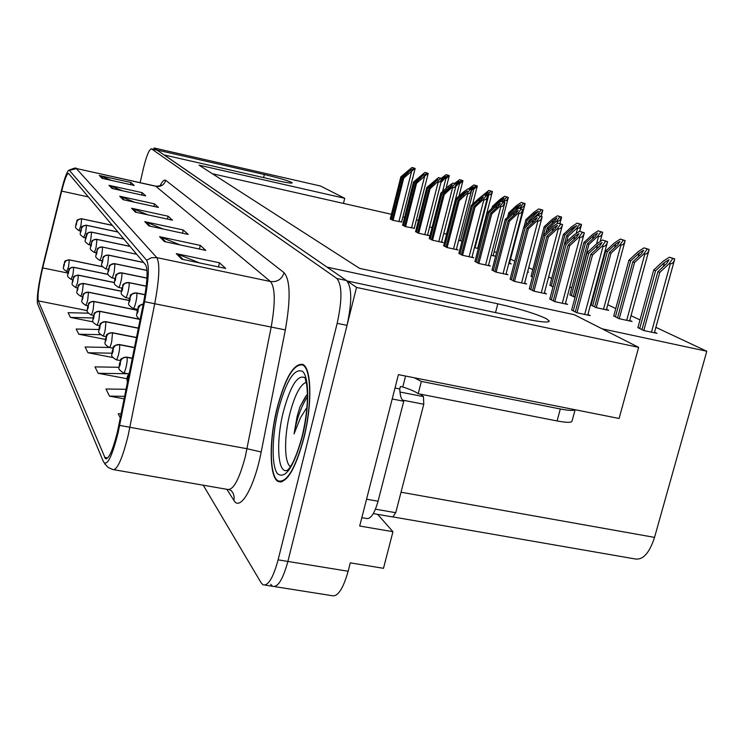 <?xml version="1.0" encoding="UTF-8"?>
<svg xmlns="http://www.w3.org/2000/svg" width="744" height="744" viewBox="0 0 744 744"><rect width="100%" height="100%" fill="white"/><g stroke="black" fill="none" stroke-linecap="round" stroke-linejoin="round"><path stroke-width="1.12" d="M154.12 147.982L320.506 186.019L344.723 198.295L199.076 165.177L359.566 268.361L574.256 314.703L638.65 347.355L356.525 287.435L347.141 280.962L525.041 318.888C540.665 322.106 548.746 322.822 549.304 321.055L546.477 318.757C535.81 313.717 519.591 308.741 497.82 303.822L327.062 267.133L164.294 154.994L274.294 180.048C285.343 182.513 291.322 183.461 292.225 182.894L291.611 182.354C287.11 180.364 278.024 177.751 264.343 174.542L157.133 150.055L154.12 147.982L153.794 149.349M377.627 514.346L392.953 531.709L359.696 526.017L398.431 374.623L619.092 418.472L638.65 347.355M392.953 531.709L383.486 568.314L350.275 562.855L348.127 571.253L287.872 561.441L356.525 287.435M274.629 586.607L331.759 595.637C337.599 597.246 343.058 589.118 348.127 571.253M270.658 584.3L272.537 586.272C277.782 587.788 282.887 579.511 287.872 561.441L347.02 325.37C352.126 301.859 351.949 286.914 346.481 280.516L157.04 150.093M602.026 328.783L706.8 351.242L654.543 537.391C649.373 553.294 642.742 560.455 634.669 558.874L393.353 516.978M418.435 220.401L416.389 219.936M404.587 217.267L402.895 216.876M391.418 214.281L212.393 173.733M706.8 351.242L655.873 327.351M640.007 319.911L631.014 315.689M615.762 308.528L607.746 304.77M593.052 297.879L592.466 297.6M571.736 287.882L569.82 286.979M551.695 278.47L548.616 277.028M532.806 269.616L528.714 267.691M514.811 261.172L510.533 259.163M496.564 252.607L494.211 251.5M479.359 244.534L478.736 244.246M344.723 198.295L343.458 203.419M527.58 271.96L528.538 272.164L527.636 271.746M491.133 255.294L494.881 256.131L493.207 255.341M478.392 248.282L477.76 247.984M474.449 247.64L478.327 248.515M458.676 240.396L462.033 241.14M443.759 233.514L446.633 234.155M508.812 263.395L511.24 263.934L509.501 263.097M531.067 276.191L532.434 277.001M549.89 285.24L553.024 286.914L566.668 235.69L568.118 236.267L576.619 228.399L579.511 228.064L581.538 224.483L577.139 223.098L571.866 226.604L563.431 234.416L549.853 285.389M569.867 294.847L575.038 297.358M591.108 305.059L596.028 307.598L608.713 310.369L606.509 309.318M613.744 315.94L619.008 318.655L632.056 321.482L629.731 320.385M637.906 327.555L643.551 330.466L656.98 333.358L654.543 332.196M429.604 226.976L432.05 227.525M458.881 253.36L462.294 255.229L473.751 257.777L472.04 256.922M429.251 238.48L432.292 240.154L443.201 242.591L441.629 241.809M415.58 231.617L418.454 233.207L429.102 235.597L427.595 234.844M402.597 225.107L405.322 226.604L414.278 228.231M443.666 245.715L446.884 247.492L458.062 249.975L456.416 249.166M474.97 261.432L478.606 263.423L490.361 266.026L488.566 265.134M492.017 269.988L495.885 272.099L507.947 274.759L506.069 273.829M510.105 279.074L514.225 281.316L526.622 284.041L524.65 283.055M529.328 288.719L533.727 291.118L546.477 293.899L544.403 292.866M549.807 298.995L554.513 301.553L567.626 304.408L565.44 303.32M571.652 309.969L576.702 312.703L590.206 315.623L587.909 314.479M390.256 218.903L392.832 220.336L401.611 221.935M303.757 438.616C312.489 404.652 311.569 367.22 302.585 364.355C293.666 363.36 285.185 377.887 277.14 407.935C268.909 440.327 269.133 477.555 278.237 481.554C286.793 483.498 295.303 469.185 303.757 438.616M117.524 431.492C112.809 450.353 108.773 459.411 105.415 458.648L38.27 300.874C37.395 295.48 38.865 284.496 42.687 267.914L61.659 191.106C64.635 179.453 66.923 173.547 68.513 173.38L145.564 264.78C148.047 269.495 147.433 281.771 143.732 301.627L117.524 431.492M118.119 432.748L144.578 301.711C148.754 279.307 149.432 265.487 146.624 260.242L69.387 170.367L68.476 170.45C66.597 172.608 64.263 179.192 61.492 190.185L42.557 266.873C38.437 284.589 36.744 296.81 37.46 303.533L103.49 461.847C107.043 466.693 111.925 456.993 118.119 432.748M265.004 585.082L272.537 586.272C277.782 587.788 282.887 579.511 287.872 561.441L278.107 559.851L337.172 323.342C342.287 299.795 342.166 284.84 336.818 278.451L151.451 148.819C149.191 149.265 146.531 155.691 143.48 168.116L140.123 182.671M203.261 485.209L261.107 582.784L262.948 584.756C268.091 586.263 273.15 577.958 278.107 559.851M109.005 185.349L142.141 192.659L145.712 195.895L112.112 188.492L109.005 185.349L113.125 188.716M99.287 175.482L130.953 182.513L134.199 185.451L102.105 178.346L99.287 175.482L103.081 178.56M144.782 221.666L183.303 229.98L188.195 234.425L149.042 225.99L144.782 221.666L146.103 222.075L150.223 226.25M159.588 236.694L200.303 245.408L205.809 250.403L164.377 241.558L159.588 236.694L160.974 237.122L165.633 241.828M176.282 253.648L219.48 262.79L225.711 268.445L181.722 259.163L176.282 253.648L177.76 254.104L183.052 259.451M119.719 196.221L154.464 203.837L158.416 207.418L123.141 199.699L119.719 196.221L120.9 196.593L124.211 199.931M131.576 208.255L168.116 216.216L172.496 220.187L135.389 212.133L131.576 208.255L132.823 208.645L136.505 212.375M98.831 329.518L76.195 329.015L78.78 334.223L105.36 339.404M88.248 313.178L68.085 312.685L70.438 317.418L93.112 321.901M126.117 389.279L105.964 389.01L109.498 396.134L124.183 398.858M121.188 413.785L118.25 413.757L120.342 417.979M109.145 347.467L85.114 346.992L87.969 352.749L112.79 357.52M119.04 367.285L94.99 366.885L98.152 373.274L126.889 378.705M168.116 216.216L167.437 219.089M147.963 214.858L132.823 208.645M154.464 203.837L153.869 206.423M134.487 202.182L120.9 196.593M219.48 262.79L218.485 266.919M199.55 262.93L177.76 254.104M200.303 245.408L199.448 249.045M180.132 244.925L160.974 237.122M183.303 229.98L182.54 233.207M163.076 229.013L146.103 222.075M130.953 182.513L130.46 184.624M111.47 180.42L100.375 175.826M142.141 192.659L141.602 194.993M122.388 190.762L110.14 185.702M98.152 373.274L127.931 373.739M109.498 396.134L124.694 396.329M87.969 352.749L111.87 353.195M78.78 334.223L100.375 334.688M70.438 317.418L93.009 317.958M391.093 219.461L401.741 177.221L411.302 169.186L402.857 177.677L403.76 178.048L414.966 168.367L411.981 167.493L400.849 176.858L390.228 219.024M112.325 225.33L81.152 218.68L77.804 219.889L76.074 223.563C75.637 226.297 75.776 226.492 76.493 224.149L76.725 221.87M76.744 221.898L78.557 219.368L81.654 218.82L80.919 225.59L79.004 230.696C73.135 226.436 76.483 227.534 76.065 223.488C78.055 220.605 74.484 220.047 81.57 218.727L81.598 218.745M112.391 225.404L81.654 218.82M393.083 220.391L403.76 178.048M392.19 220.01L402.857 177.677M401.741 177.221L400.849 176.858M410.79 171.594L413.636 168.125L411.981 167.493M413.636 168.125L415.106 168.47M441.889 178.876L445.582 176.495L441.369 180.894M102.514 266.715L68.82 259.768L65.528 260.967L63.845 264.538C63.407 267.254 63.538 267.477 64.226 265.208L64.468 262.92M64.477 262.948L66.272 260.474L69.322 259.916L68.56 266.696L66.737 271.569C60.952 267.394 64.235 268.565 63.835 264.446C65.77 261.683 62.254 261.125 69.229 259.805L69.266 259.833M102.57 266.798L69.322 259.916M440.959 182.503L447.851 175.277L446.13 174.635L441.155 178.318M445.107 178.7L445.814 178.858L449.311 175.603L446.13 174.635M447.851 175.277L449.292 175.621M403.481 225.683L414.445 182.401L424.257 174.17L415.617 182.875L416.566 183.266L428.014 173.324L424.926 172.422L413.506 182.02L402.569 225.227M117.924 231.97L85.951 225.181L82.519 226.418L80.743 230.194C80.296 233.002 80.445 233.207 81.18 230.807L81.412 228.464M81.431 228.482L83.3 225.897L86.471 225.33L85.727 232.295L83.746 237.513C77.757 233.272 81.152 234.155 80.724 230.11C82.761 227.153 79.162 226.539 86.388 225.237L86.285 225.227M117.989 232.054L86.471 225.33M405.573 226.66L416.566 183.266M404.634 226.26L415.617 182.875M414.445 182.401L413.506 182.02M423.764 176.654L426.665 173.082L424.926 172.422M426.665 173.082L428.172 173.436M416.51 232.23L427.8 187.841L437.881 179.406L429.037 188.353L430.032 188.753L437.416 181.973L439.09 182.15L440.309 181.462L441.741 178.541L438.551 177.602L426.814 187.442L415.552 231.747M91.493 232.109L89.113 232.277L87.494 233.318L85.709 238.34L87.532 233.374L89.633 232.212L91.559 232.193L90.805 239.373C89.968 242.86 89.28 244.637 88.75 244.692C82.538 240.154 86.127 241.577 85.644 237.085C87.718 234.128 84.044 233.402 91.456 232.091L123.82 238.973L91.354 232.082M123.895 239.057L91.559 232.193M418.705 233.263L430.032 188.753M417.719 232.835L429.037 188.353M427.8 187.841L426.814 187.442M437.416 181.973L440.374 178.3L438.551 177.602M440.374 178.3L441.917 178.662L427.502 235.234M430.227 239.122L441.871 193.58L452.231 184.921L450.194 187.655L443.182 194.11L444.224 194.537L451.803 187.572L453.514 187.758L454.751 187.051L456.416 184.149L452.891 183.061L448.362 186.233L440.829 193.152L429.214 238.61M130.051 246.366L96.85 239.354C94.172 239.057 92.414 240.191 91.568 242.739L90.852 244.553C90.387 247.529 90.545 247.761 91.335 245.241L91.568 242.739M91.596 242.777C92.461 240.256 94.237 239.14 96.915 239.438L96.162 246.841C95.297 250.412 94.59 252.225 94.032 252.281C87.727 247.91 91.28 248.673 90.833 244.451C92.926 241.484 89.271 240.591 96.813 239.326L96.85 239.354M130.126 246.45L96.915 239.438M432.543 240.21L444.224 194.537M431.501 239.763L443.182 194.11M441.871 193.58L440.829 193.152M451.803 187.572L454.817 183.796L452.891 183.061M454.817 183.796L456.398 184.168M455.551 183.796L459.067 181.369L456.267 184.754M73.684 267.301L71.843 267.329L69.843 268.463L68.234 272.332L69.88 268.528L71.889 267.412L73.74 267.384L72.968 274.359L71.08 279.335C65.184 275.187 68.504 276.136 68.104 272.025C70.066 269.216 66.541 268.575 73.637 267.263L108.103 274.378M108.131 274.462L73.74 267.384M455.83 186.456L461.485 180.318L459.662 179.648L454.519 183.452M458.685 183.824L459.411 184.001L462.945 180.662L459.662 179.648M459.011 196.063L462.963 180.653L461.485 180.318M447.135 247.547L459.197 200.648L466.981 193.487L468.729 193.673L470.003 192.938L471.687 189.962L469.631 189.199L473.37 186.893L470.989 189.664M114.409 282.543L77.869 275.085L74.4 276.359L72.614 280.097C72.159 282.971 72.298 283.213 73.033 280.841L73.275 278.414M73.293 278.451L75.181 275.838L78.39 275.252L77.618 282.432L75.665 287.519C69.601 283.213 73.014 284.292 72.605 279.995C74.614 277.168 71.005 276.442 78.287 275.122L78.334 275.159M114.418 282.627L78.39 275.252M471.547 190.52L475.797 185.619L473.891 184.912L468.46 188.92M472.952 189.218L473.696 189.395L477.304 185.963L473.891 184.912M472.579 204.302L477.313 185.953L475.797 185.619M484.363 194.984L488.278 192.278L485.897 195.365M121.384 291.211L82.761 283.38L79.199 284.692L77.357 288.523C76.892 291.471 77.041 291.732 77.804 289.304L78.046 286.803M78.064 286.84L79.999 284.152L83.3 283.548L82.519 290.951C81.691 294.382 81.012 296.112 80.492 296.14C74.298 291.825 77.757 292.755 77.339 288.402C79.366 285.575 75.776 284.682 83.189 283.408L83.244 283.445M121.374 291.295L83.3 283.548M487.032 195.756L490.873 191.189L488.855 190.445L479.61 197.923M487.971 194.9L490.538 194.621L492.416 191.534L488.855 190.445M490.873 191.189L492.407 191.552M491.924 208.422L492.444 206.413L493.598 206.86L500.628 200.387L504.06 198.164L501.493 201.475M88.276 292.141L128.982 300.371L88.424 292.206C85.709 291.936 83.933 293.08 83.086 295.656L82.37 297.414C81.896 300.455 82.045 300.725 82.835 298.242L83.086 295.656M83.105 295.694C83.979 293.164 85.774 292.039 88.48 292.308L87.699 299.953C86.843 303.468 86.146 305.235 85.597 305.254C79.217 300.864 82.789 301.664 82.352 297.293C84.584 294.364 80.25 293.917 88.359 292.159L88.424 292.206M128.963 300.492L88.48 292.308M502.805 201.791L506.748 197.058L504.627 196.277L500.005 199.448L492.444 206.413M503.8 200.88L506.422 200.592L508.329 197.411L504.627 196.277M506.748 197.058L508.319 197.43M414.324 377.785L421.374 381.421L418.202 393.725L557.089 420.955C566.649 422.722 571.634 422.778 572.034 421.104L575.121 409.739M418.202 393.725C415.505 391.66 410.353 389.419 402.764 386.992L400.393 386.527L399.77 388.963C400.012 395.641 401.342 399.733 403.75 401.23L392.19 398.989M421.374 381.421L560.316 408.977C568.788 410.595 573.708 410.846 575.084 409.73M361.835 517.675L366.355 518.456C370.596 519.414 374.502 513.676 378.064 501.233L403.75 401.23M394.999 388.024L399.77 388.963M405.573 376.046L402.764 386.992M290.476 466.553C284.152 462.935 283.994 436.644 289.844 413.711C294.726 395.157 300.176 384.667 306.203 382.23M306.742 395.018L299.981 406.763L297.135 416.389L294.057 433.873L300.529 417.635L306.956 407.424M303.608 438.449C295.247 468.692 286.831 482.865 278.358 480.94C269.347 476.988 269.114 440.15 277.27 408.084C285.231 378.352 293.62 363.974 302.445 364.969C311.345 367.806 312.248 404.848 303.608 438.449M373.302 513.592L392.748 516.968L395.734 512.709L423.782 404.243L423.457 396.617L420.407 394.162M400.681 396.171L399.974 392.097M294.057 433.873C296.735 418.798 301.19 406.438 307.439 396.803M299.981 406.763L305.756 396.236M444.698 246.385L456.714 199.634L463.903 193.012L467.446 190.966L458.09 200.192L459.197 200.648M102.347 246.971L102.523 247.008C99.761 246.71 97.957 247.873 97.092 250.496L96.339 252.346C95.864 255.415 96.041 255.657 96.85 253.072L97.092 250.496M97.111 250.533C98.003 247.938 99.826 246.794 102.588 247.101L101.835 254.736C100.942 258.401 100.198 260.261 99.612 260.307C93.177 255.871 96.757 256.624 96.32 252.244C98.459 249.194 94.776 248.236 102.477 246.98L102.523 247.008M136.71 254.271L102.588 247.101M443.629 245.855L455.616 199.178L463.345 192.073L468.023 188.818L469.631 189.199M446.047 247.064L458.09 200.192M456.714 199.634L455.616 199.178M466.981 193.487L470.05 189.599L468.023 188.818M470.05 189.599L471.668 189.971M459.978 254.067L472.384 206.023L479.778 199.215L483.358 196.881L481.256 199.792L473.844 206.618L475.016 207.092L483.014 199.727L484.809 199.913L486.102 199.16L487.822 196.09L483.991 194.9L479.173 198.23L471.222 205.549L458.843 253.499M108.522 255.108C105.685 254.811 103.825 256.01 102.932 258.717L102.235 261.907L102.932 258.717C103.881 256.085 105.76 254.904 108.596 255.211L107.834 263.106C106.913 266.863 106.15 268.77 105.527 268.798C98.803 264.046 102.663 265.348 102.133 260.493C104.3 257.461 100.58 256.317 108.475 255.08L143.601 262.446M143.685 262.548L108.596 255.211M462.554 255.285L475.016 207.092M461.401 254.774L473.844 206.618M472.384 206.023L471.222 205.549M483.014 199.727L486.148 195.719L483.991 194.9M486.148 195.719L487.804 196.109M476.132 262.176L488.966 212.784L496.564 205.772L500.275 203.382L498.127 206.386L490.51 213.407L491.756 213.919L499.977 206.339L501.819 206.525L503.139 205.744L504.599 202.433L500.898 201.336L495.904 204.749L487.739 212.282L474.932 261.581M146.977 270.379L114.883 263.711C111.972 263.404 110.056 264.641 109.136 267.431L108.326 269.365C107.824 272.63 108.02 272.899 108.894 270.184L109.136 267.431M109.154 267.459C110.112 264.715 112.046 263.506 114.967 263.813L114.204 271.978C113.255 275.847 112.456 277.791 111.805 277.819C104.904 272.964 108.819 274.201 108.299 269.235C110.912 265.766 105.89 265.72 114.836 263.674L114.883 263.711M146.987 270.472L114.967 263.813M478.866 263.478L491.756 213.919M477.639 262.939L490.51 213.407M488.966 212.784L487.739 212.282M499.977 206.339L503.167 202.201L500.898 201.336M503.167 202.201L504.869 202.591M509.333 215.63L509.947 213.314L517.164 206.655L520.8 204.647L514.653 210.961M93.744 301.394L137.24 310.136L93.902 301.469C91.112 301.19 89.289 302.38 88.415 305.031L87.671 306.816C87.188 309.95 87.346 310.248 88.164 307.7L88.415 305.031M88.434 305.068C89.336 302.464 91.177 301.301 93.967 301.58L93.177 309.476C92.303 313.084 91.577 314.889 91.001 314.898C84.472 310.471 88.09 311.187 87.653 306.686C89.94 303.524 85.895 302.864 93.837 301.413L93.902 301.469M137.212 310.267L93.967 301.58M507.575 217.248L508.729 212.831L516.494 205.679L521.256 202.424L525.115 203.614L523.488 206.627L522.232 207.371L520.493 207.185L523.497 203.252L521.256 202.424M519.321 208.264L520.493 207.185M509.947 213.314L508.729 212.831M523.497 203.252L525.106 203.633L509.389 263.516M525.924 225.013L527.217 220.131L534.629 213.277L538.405 211.231L528.826 220.763L530.026 221.238M139.109 319.148L99.705 311.29C96.841 311.011 94.962 312.229 94.06 314.954L93.288 316.786C92.786 320.022 92.963 320.329 93.809 317.716L94.06 314.954M94.079 315C95.009 312.322 96.906 311.122 99.78 311.411L98.98 319.576C98.078 323.268 97.325 325.119 96.72 325.109C89.894 320.357 93.79 321.641 93.27 316.646C95.837 313.289 90.833 313.308 99.64 311.224L99.705 311.29M139.314 319.288L99.78 311.411M524.064 226.743L525.934 219.62L533.913 212.263L538.833 208.925L542.86 210.171L541.493 212.951L539.921 214.04L538.135 213.863L541.195 209.799L538.833 208.925M532.937 218.662L538.135 213.863M528.268 222.856L528.826 220.763M527.217 220.131L525.934 219.62M541.195 209.799L542.85 210.189L541.223 216.355M532.351 276.963L545.491 227.339L553.118 220.289L556.912 217.899L554.838 220.94L547.193 228.008L548.561 228.548L556.819 220.922L558.642 221.108L559.953 220.317L561.283 216.941L557.433 215.807L552.336 219.229L544.134 226.799L531.03 276.331M138.403 328.151L105.871 321.715C102.923 321.427 100.979 322.691 100.049 325.5L99.25 327.369C98.738 330.708 98.924 331.034 99.808 328.355L100.049 325.5M100.077 325.537C101.035 322.784 102.998 321.548 105.946 321.836L105.146 330.289C104.216 334.084 103.435 335.972 102.793 335.953C95.799 331.117 99.752 332.41 99.222 327.211C101.677 324.105 96.869 323.621 105.797 321.641L105.871 321.715M138.384 328.253L105.946 321.836M547.919 230.984L548.561 228.548M545.919 232.835L547.193 228.008M545.491 227.339L544.134 226.799M556.819 220.922L559.934 216.737L557.433 215.807M559.934 216.737L561.627 217.127M493.253 270.779L506.534 219.945L514.355 212.728L518.196 210.273L516.011 213.379L508.18 220.605L509.491 221.145L517.954 213.333L519.842 213.528L521.2 212.728L522.967 209.455L518.801 208.143L513.639 211.659L505.232 219.415L491.979 270.137M121.486 272.788L146.959 278.051L121.653 272.853C118.649 272.537 116.669 273.82 115.72 276.684L114.874 278.674C114.371 282.041 114.576 282.329 115.487 279.539L115.748 276.722L115.06 278.935L115.72 276.684M115.748 276.722C116.734 273.894 118.724 272.648 121.737 272.964C122.156 274.285 121.895 277.103 120.974 281.409C119.989 285.389 119.161 287.379 118.473 287.389C111.34 282.488 115.413 283.576 114.846 278.535C117.571 274.927 112.391 274.889 121.598 272.806L121.653 272.853M146.959 278.172L121.737 272.964M496.146 272.155L509.491 221.145M494.844 271.579L508.18 220.605M506.534 219.945L505.232 219.415M517.954 213.333L521.219 209.064L518.801 208.143M521.219 209.064L522.958 209.473M511.416 279.902L525.19 227.543L533.243 220.103L537.224 217.583L535.001 220.791L526.929 228.25L528.324 228.827L537.047 220.773L537.931 220.977C539.763 221.228 541.176 219.824 542.162 216.774L537.8 215.379L532.462 218.987L523.804 226.976L510.068 279.223M146.243 286.152L128.852 282.581C125.755 282.264 123.718 283.585 122.732 286.552L121.849 288.579C121.337 292.067 121.551 292.383 122.509 289.509L122.769 286.589L122.044 288.858L122.732 286.552M122.769 286.589C123.783 283.669 125.838 282.376 128.945 282.701C129.391 284.087 129.14 287.007 128.182 291.462C127.168 295.554 126.303 297.591 125.569 297.591C118.25 292.597 122.388 293.675 121.821 288.43C124.267 285.278 119.738 284.189 128.796 282.534L128.852 282.581M146.224 286.245L128.945 282.701M514.485 281.372L528.324 228.827M513.109 280.758L526.929 228.25M525.19 227.543L523.804 226.976M537.047 220.773L540.367 216.355L537.8 215.379M540.367 216.355L542.162 216.774L524.511 283.576M530.723 289.602L545.017 235.625L553.322 227.952L557.451 225.367L555.191 228.687L546.868 236.387L548.356 236.992L557.349 228.678L558.26 228.892C560.139 229.143 561.59 227.692 562.585 224.53L558.009 223.07L552.466 226.781L543.548 235.03L529.282 288.886M136.338 292.885L145.015 294.652L136.543 292.969C133.343 292.643 131.232 294.01 130.219 297.07L129.298 299.153C128.768 302.771 129 303.096 129.995 300.139L130.256 297.116L129.502 299.451L130.219 297.07M130.256 297.116C131.307 294.103 133.427 292.764 136.636 293.089C137.119 294.559 136.868 297.591 135.873 302.185C134.831 306.398 133.92 308.49 133.148 308.472C125.587 303.385 129.856 304.343 129.261 298.986C132.069 295.368 126.787 294.94 136.468 292.913L136.543 292.969M144.996 294.791L136.636 293.089M533.987 291.174L548.356 236.992M532.527 290.504L546.868 236.387M545.017 235.625L543.548 235.03M557.349 228.678L560.744 224.111L558.009 223.07M560.744 224.111L562.585 224.53M551.285 299.934L566.147 244.246L574.712 236.313L579.009 233.644L576.712 237.094L568.118 245.046L569.709 245.697L578.981 237.103L579.92 237.317C581.864 237.578 583.333 236.081 584.347 232.807L579.539 231.263L573.782 235.076L564.575 243.604L549.76 299.162M143.267 303.971L139.658 305.672L137.259 310.453C136.71 314.201 136.961 314.554 138.003 311.513L138.263 308.369L137.482 310.778L138.226 308.323M138.263 308.369L140.058 305.468L143.239 304.119M554.773 301.608L569.709 245.697M553.211 300.901L568.118 245.046M566.147 244.246L564.575 243.604M578.981 237.103L582.45 232.37L579.539 231.263M582.45 232.37L584.347 232.807M573.233 310.964L588.699 253.434L597.553 245.232L602.026 242.498L599.692 246.069L590.81 254.299L592.512 254.987L602.091 246.106L603.059 246.329C605.058 246.589 606.565 245.027 607.588 241.642L602.519 240.005L596.53 243.939L587.025 252.755L571.606 310.136M576.963 312.759L592.512 254.987M575.289 311.996L590.81 254.299M588.699 253.434L587.025 252.755M602.091 246.106L605.635 241.186L602.519 240.005M605.635 241.186L607.588 241.642M551.258 286.059L564.863 234.983L572.713 227.72L576.777 225.599L566.668 235.69M136.515 337.525L112.428 332.791C109.387 332.503 107.387 333.814 106.429 336.707L105.592 338.622C105.071 342.073 105.267 342.426 106.178 339.673L106.457 336.753L105.769 338.939L106.429 336.707M106.457 336.753C107.443 333.907 109.461 332.633 112.511 332.931L111.712 341.691C110.744 345.588 109.926 347.522 109.256 347.485C102.179 342.965 106.02 343.142 105.564 338.446C107.917 335.47 103.49 334.372 112.344 332.717L112.428 332.791M136.496 337.637L112.511 332.931M566.686 241.642L568.118 236.267M564.863 234.983L563.431 234.416M576.619 228.399L579.799 224.074L577.139 223.098M579.799 224.074L581.538 224.483M571.318 295.712L585.435 243.093L593.526 235.606L597.599 233.086L595.46 236.341L587.351 243.855L588.895 244.46L597.655 236.35L598.529 236.555C600.361 236.806 601.738 235.383 602.677 232.295L598.064 230.835L592.596 234.444L583.91 242.498L569.83 294.996M134.506 347.541L119.421 344.602C116.278 344.314 114.213 345.662 113.218 348.648L112.344 350.61C111.814 354.181 112.019 354.553 112.976 351.726L113.246 348.704L112.53 350.945L113.218 348.648M113.246 348.704C114.278 345.765 116.362 344.453 119.505 344.751C119.933 346.313 119.663 349.345 118.696 353.837C117.701 357.845 116.855 359.826 116.138 359.78C108.708 354.739 112.874 355.902 112.316 350.415C115.022 347.02 109.805 346.583 119.319 344.519L119.421 344.602M134.478 347.662L119.505 344.751M574.712 297.284L588.895 244.46M573.187 296.614L587.351 243.855M585.435 243.093L583.91 242.498M597.655 236.35L600.892 231.877L598.064 230.835M600.892 231.877L602.677 232.295M592.652 305.979L607.318 251.732L615.651 243.995L619.901 241.409L617.725 244.785L609.364 252.532L611.01 253.183L620.031 244.813L620.933 245.018C622.812 245.269 624.225 243.799 625.165 240.6L620.329 239.066L614.656 242.777L605.69 251.091L591.071 305.217M132.348 358.264L126.88 357.213C123.634 356.915 121.505 358.31 120.472 361.407L119.552 363.407C119.012 367.108 119.235 367.508 120.23 364.607L120.5 361.454L119.756 363.769L120.472 361.407M120.5 361.454C121.57 358.431 123.718 357.064 126.964 357.371C127.438 359.017 127.168 362.17 126.164 366.811C125.141 370.94 124.248 372.967 123.485 372.902C115.841 367.796 120.082 368.847 119.524 363.193C122.258 359.836 117.022 359.129 126.768 357.12L126.88 357.213M132.32 358.403L126.964 357.371M596.26 307.653L611.01 253.183M594.651 306.937L609.364 252.532M607.318 251.732L605.69 251.091M620.031 244.813L623.332 240.182L620.329 239.066M623.332 240.182L625.165 240.6M615.39 316.916L630.642 260.93L639.245 252.941L643.662 250.282L641.449 253.778L632.828 261.795L634.576 262.483L643.895 253.834L644.825 254.048C646.75 254.299 648.191 252.774 649.149 249.463L644.053 247.845L638.157 251.658L628.903 260.251L613.698 316.107M129.465 372.623L127.27 377.106C126.713 380.947 126.954 381.374 127.996 378.389L128.266 375.106L127.484 377.487L128.238 375.05M128.266 375.106L129.419 372.856M619.24 318.711L634.576 262.483M617.52 317.939L632.828 261.795M630.642 260.93L628.903 260.251M643.895 253.834L647.261 249.026L644.053 247.845M647.261 249.026L649.149 249.463M639.673 328.597L655.557 270.76L664.439 262.493L669.042 259.758L666.801 263.395L657.891 271.681L659.761 272.425L669.386 263.469L670.344 263.683C672.334 263.943 673.804 262.362 674.761 258.931L669.386 257.21L663.248 261.144L653.697 270.026L637.859 327.732M643.783 330.513L659.761 272.425M641.942 329.694L657.891 271.681M655.557 270.76L653.697 270.026M669.386 263.469L672.818 258.484L669.386 257.21M672.818 258.484L674.761 258.931M263.608 177.611L264.343 174.542M495.513 312.601L497.82 303.822M654.543 537.391L401.035 492.221M104.523 457.393L107.722 457.951M69.387 170.367L76.437 168.637L156.789 257.61C160.053 263.395 159.374 278.749 154.752 303.682L128.108 435.696C122.183 459.271 117.059 470.543 112.753 469.52L108.196 467.464L104.644 463.735M114.083 469.743L227.292 489.375C233.123 490.668 239.122 479.787 245.297 456.732L271.151 327.248C275.485 302.771 275.261 287.528 270.481 281.52L155.617 186.121M119.719 425.41L247.073 448.734L261.181 451.989C254.411 487.422 240.117 511.863 233.895 500.414L226.855 489.301M160.118 185.647C162.434 181.127 164.294 179.36 165.717 180.327L284.106 272.723C281.809 279.307 277.27 282.246 270.481 281.52L156.789 257.61L151.423 257.74L146.624 260.242M76.018 168.423L156.203 186.353C160.983 186.93 164.154 184.921 165.717 180.327M284.106 272.723C290.327 280.07 290.746 299.135 285.343 329.908L144.578 301.711M285.343 329.908L261.181 451.989M337.172 323.342L347.02 325.37M336.818 278.451L346.481 280.516M151.59 148.893L157.347 150.204M233.895 500.414L234.211 497.392L233.402 493.756L231.356 490.677L229.106 489.682M61.659 191.106L88.415 196.937M42.687 267.914L67.899 273.076M38.27 300.874L87.253 310.629M407.749 173.194L408.233 171.26M81.487 218.727L112.316 225.311M398.896 221.703L411.516 171.771M441.964 180.355L442.475 178.337M69.118 259.805L102.495 266.687M442.568 191.552L445.814 178.858M420.583 178.318L421.095 176.291M411.516 227.999L424.508 176.83M434.078 183.722L434.626 181.573M85.662 237.178C85.207 240.07 85.355 240.284 86.118 237.829L86.369 235.439L85.662 237.178M424.796 234.63L438.179 182.15M448.297 189.413L448.874 187.144M96.692 239.317L130.033 246.338M438.783 241.605L452.584 187.758M68.113 272.118C67.667 274.908 67.806 275.141 68.513 272.825L68.774 270.5L68.113 272.118M73.517 267.263L108.094 274.35M446.53 234.137L459.411 184.001M469.948 189.292L470.069 188.799M78.222 275.103L114.409 282.506M460.434 240.786L473.696 189.395M484.781 195.086L484.949 194.444M83.114 283.39L121.384 291.174M475.053 247.78L488.734 195.077M500.266 201.763L500.628 200.387M504.246 202.303L504.571 201.057M378.064 501.233L366.56 499.205M560.316 408.977L557.089 420.955M283.399 411.553C290.523 385.532 297.73 374.251 305.031 377.71L306.686 384.825C308.425 398.644 306.9 415.859 302.111 436.486C297.126 454.538 292.271 465.763 287.556 470.143L285.705 470.719C277.27 470.617 276.312 439.211 283.399 411.553M302.278 436.914C293.499 467.567 285.203 479.796 277.391 473.603C271.244 465.521 271.886 435.789 278.442 409.433C286.459 380.258 294.55 367.61 302.706 371.479C309.402 377.645 309.383 408.661 302.278 436.914M423.457 396.617L399.965 392.023M423.782 404.243L402.448 400.095M395.734 512.709L375.469 509.175M463.289 195.412L463.903 193.012M453.524 248.97L467.781 193.673M479.117 201.754L479.778 199.215M102.16 260.605C101.668 263.767 101.854 264.027 102.7 261.377L102.96 258.745L102.16 260.605M108.326 255.071L143.573 262.418M469.101 256.745L483.833 199.922M495.867 208.478L496.564 205.772M114.669 263.674L146.977 270.351M485.581 264.966L500.814 206.525M516.466 209.297L517.164 206.655M520.949 208.673L521.284 207.371M533.894 216.076L534.629 213.277M99.538 311.206L139.026 319.083M538.554 215.555L538.954 214.049M552.327 223.265L553.118 220.289M105.685 321.622L138.412 328.095M556.94 223.786L557.656 221.108M513.602 215.602L514.355 212.728M503.046 273.68L518.819 213.537M532.434 223.163L533.243 220.103M128.675 282.515L146.243 286.115M521.572 282.925L537.931 220.977M552.448 231.217L553.322 227.952M541.279 292.764L558.26 228.892M573.773 239.81L574.712 236.313M562.269 303.245L579.92 237.317M596.539 248.989L597.553 245.232M584.682 314.424L603.059 246.329M571.866 230.882L572.713 227.72M112.214 332.698L136.533 337.469M576.172 233.495L577.474 228.603M592.615 238.982L593.526 235.606M119.18 344.491L134.515 347.476M596.549 243.93L598.529 236.555M614.674 247.603L615.651 243.995M126.61 357.083L132.367 358.199M603.514 309.234L620.933 245.018M638.194 256.81L639.245 252.941M626.699 320.329L644.825 254.048M663.304 266.65L664.439 262.493M651.465 332.168L670.344 263.683M105.415 458.648L106.429 458.825M68.476 170.45C73.74 168.153 76.325 167.493 76.241 168.479L155.915 186.186C159.356 186.065 161.095 185.647 161.15 184.93L161.141 184.94M151.451 148.819L157.207 150.13M280.925 482.028L278.237 481.554M80.538 231.021L79.059 230.705M401.528 222.298L415.143 168.46M68.141 271.858L66.793 271.588M446.047 188.362L449.311 175.603M85.476 237.875L83.812 237.522M117.915 231.951L86.388 225.237M414.185 228.603L428.2 173.426M90.694 245.102L88.815 244.711M96.209 252.737L94.107 252.3M441.518 242.219L456.416 184.149M72.68 279.66L71.145 279.353M77.469 287.882L75.739 287.528M82.538 296.558L80.575 296.159M477.667 248.366L492.416 191.534M87.904 305.719L85.69 305.273M493.105 255.741L508.329 197.411M281.009 481.405L282.357 481.647M302.445 364.969L303.952 365.257M285.705 470.719L287.184 470.468M102.058 260.819L99.696 260.326M456.305 249.584L471.687 189.962M108.261 269.365L105.62 268.817M471.929 257.368L487.822 196.09M114.864 278.442L111.907 277.838M488.445 265.599L504.888 202.582M93.595 315.409L91.094 314.917M99.65 325.686L96.832 325.137M106.104 336.604L102.914 335.981M559.934 223.516L561.627 217.155M121.895 288.095L118.584 287.417M505.939 274.322L522.967 209.464M129.41 298.372L125.699 297.619M137.454 309.337L133.288 308.5M544.255 293.415L562.566 224.595M140.095 319.725C134.348 314.759 137.463 315.605 137.212 310.276C139.574 306.5 135.761 306.602 143.285 303.887M565.291 303.896L584.291 233.012M587.741 315.093L607.485 242.005M112.986 348.211L109.387 347.513M579.706 231.3L581.492 224.623M120.37 360.589L116.287 359.808M600.185 241.54L602.603 232.565M128.303 373.814L123.653 372.93M606.36 309.857L625.053 241.028M127.261 383.579L127.233 376.873L129.568 372.102M629.582 320.952L648.982 250.049M654.376 332.801L674.548 259.702"/></g></svg>
